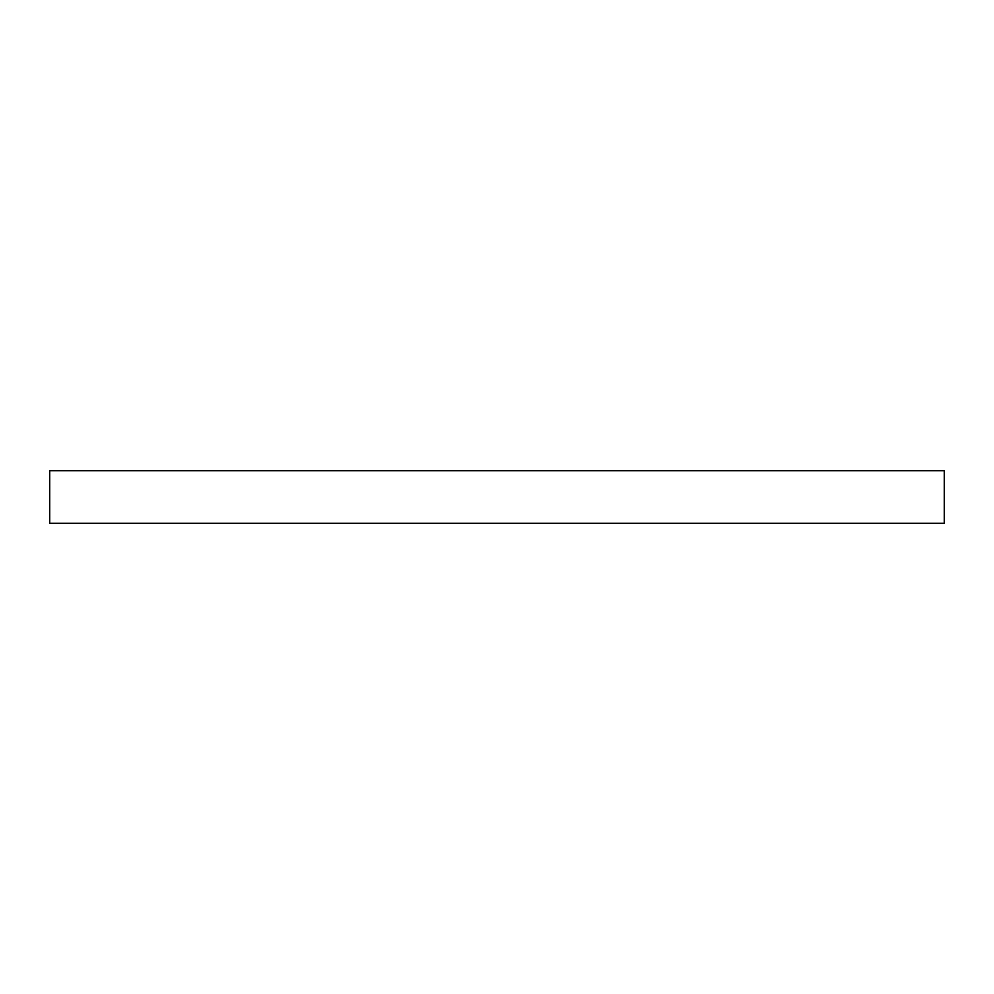 <?xml version="1.0" encoding="UTF-8"?>
<svg xmlns="http://www.w3.org/2000/svg" width="994" height="994" viewBox="0 0 994 994"><rect width="100%" height="100%" fill="white"/><g stroke="black" fill="none" stroke-linecap="round" stroke-linejoin="round"><path stroke-width="1.49" d="M944.3 523.316L944.3 470.684L944.3 523.316L49.7 523.316L49.7 470.684L944.3 470.684L49.7 470.684L49.7 523.316L944.3 523.316"/></g></svg>
